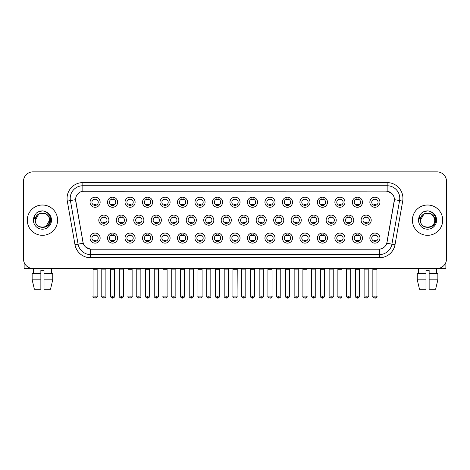 <?xml version="1.0" encoding="UTF-8"?>
<svg xmlns="http://www.w3.org/2000/svg" width="470" height="470" viewBox="0 0 470 470"><rect width="100%" height="100%" fill="white"/><g stroke="black" fill="none" stroke-linecap="round" stroke-linejoin="round"><path stroke-width="0.7" d="M117.635 238.096A5.053 5.053 0 0 1 112.583 243.143A5.053 5.053 0 0 1 107.53 238.096A5.053 5.053 0 0 1 112.583 233.044A5.053 5.053 0 0 1 117.635 238.096M109.428 238.096A3.155 3.155 0 0 0 112.583 241.251A3.155 3.155 0 0 0 115.738 238.096A3.155 3.155 0 0 0 112.583 234.935A3.155 3.155 0 0 0 109.428 238.096M135.119 238.096A5.053 5.053 0 0 1 130.073 243.143A5.053 5.053 0 0 1 125.02 238.096A5.053 5.053 0 0 1 130.073 233.044A5.053 5.053 0 0 1 135.119 238.096M126.912 238.096A3.155 3.155 0 0 0 130.073 241.251A3.155 3.155 0 0 0 133.227 238.096A3.155 3.155 0 0 0 130.073 234.935A3.155 3.155 0 0 0 126.912 238.096M152.609 238.096A5.053 5.053 0 0 1 147.556 243.143A5.053 5.053 0 0 1 142.51 238.096A5.053 5.053 0 0 1 147.556 233.044A5.053 5.053 0 0 1 152.609 238.096M144.402 238.096A3.155 3.155 0 0 0 147.556 241.251A3.155 3.155 0 0 0 150.717 238.096A3.155 3.155 0 0 0 147.556 234.935A3.155 3.155 0 0 0 144.402 238.096M170.099 238.096A5.053 5.053 0 0 1 165.046 243.143A5.053 5.053 0 0 1 159.994 238.096A5.053 5.053 0 0 1 165.046 233.044A5.053 5.053 0 0 1 170.099 238.096M161.892 238.096A3.155 3.155 0 0 0 165.046 241.251A3.155 3.155 0 0 0 168.201 238.096A3.155 3.155 0 0 0 165.046 234.935A3.155 3.155 0 0 0 161.892 238.096M187.589 238.096A5.053 5.053 0 0 1 182.536 243.143A5.053 5.053 0 0 1 177.484 238.096A5.053 5.053 0 0 1 182.536 233.044A5.053 5.053 0 0 1 187.589 238.096M179.381 238.096A3.155 3.155 0 0 0 182.536 241.251A3.155 3.155 0 0 0 185.691 238.096A3.155 3.155 0 0 0 182.536 234.935A3.155 3.155 0 0 0 179.381 238.096M205.073 238.096A5.053 5.053 0 0 1 200.026 243.143A5.053 5.053 0 0 1 194.974 238.096A5.053 5.053 0 0 1 200.026 233.044A5.053 5.053 0 0 1 205.073 238.096M196.865 238.096A3.155 3.155 0 0 0 200.026 241.251A3.155 3.155 0 0 0 203.181 238.096A3.155 3.155 0 0 0 200.026 234.935A3.155 3.155 0 0 0 196.865 238.096M222.563 238.096A5.053 5.053 0 0 1 217.51 243.143A5.053 5.053 0 0 1 212.464 238.096A5.053 5.053 0 0 1 217.51 233.044A5.053 5.053 0 0 1 222.563 238.096M214.355 238.096A3.155 3.155 0 0 0 217.51 241.251A3.155 3.155 0 0 0 220.671 238.096A3.155 3.155 0 0 0 217.51 234.935A3.155 3.155 0 0 0 214.355 238.096M240.053 238.096A5.053 5.053 0 0 1 235 243.143A5.053 5.053 0 0 1 229.947 238.096A5.053 5.053 0 0 1 235 233.044A5.053 5.053 0 0 1 240.053 238.096M231.845 238.096A3.155 3.155 0 0 0 235 241.251A3.155 3.155 0 0 0 238.155 238.096A3.155 3.155 0 0 0 235 234.935A3.155 3.155 0 0 0 231.845 238.096M257.536 238.096A5.053 5.053 0 0 1 252.49 243.143A5.053 5.053 0 0 1 247.437 238.096A5.053 5.053 0 0 1 252.49 233.044A5.053 5.053 0 0 1 257.536 238.096M249.329 238.096A3.155 3.155 0 0 0 252.49 241.251A3.155 3.155 0 0 0 255.645 238.096A3.155 3.155 0 0 0 252.49 234.935A3.155 3.155 0 0 0 249.329 238.096M275.026 238.096A5.053 5.053 0 0 1 269.974 243.143A5.053 5.053 0 0 1 264.927 238.096A5.053 5.053 0 0 1 269.974 233.044A5.053 5.053 0 0 1 275.026 238.096M266.819 238.096A3.155 3.155 0 0 0 269.974 241.251A3.155 3.155 0 0 0 273.135 238.096A3.155 3.155 0 0 0 269.974 234.935A3.155 3.155 0 0 0 266.819 238.096M292.516 238.096A5.053 5.053 0 0 1 287.464 243.143A5.053 5.053 0 0 1 282.411 238.096A5.053 5.053 0 0 1 287.464 233.044A5.053 5.053 0 0 1 292.516 238.096M284.309 238.096A3.155 3.155 0 0 0 287.464 241.251A3.155 3.155 0 0 0 290.619 238.096A3.155 3.155 0 0 0 287.464 234.935A3.155 3.155 0 0 0 284.309 238.096M310.006 238.096A5.053 5.053 0 0 1 304.954 243.143A5.053 5.053 0 0 1 299.901 238.096A5.053 5.053 0 0 1 304.954 233.044A5.053 5.053 0 0 1 310.006 238.096M301.799 238.096A3.155 3.155 0 0 0 304.954 241.251A3.155 3.155 0 0 0 308.109 238.096A3.155 3.155 0 0 0 304.954 234.935A3.155 3.155 0 0 0 301.799 238.096M327.49 238.096A5.053 5.053 0 0 1 322.444 243.143A5.053 5.053 0 0 1 317.391 238.096A5.053 5.053 0 0 1 322.444 233.044A5.053 5.053 0 0 1 327.49 238.096M319.283 238.096A3.155 3.155 0 0 0 322.444 241.251A3.155 3.155 0 0 0 325.598 238.096A3.155 3.155 0 0 0 322.444 234.935A3.155 3.155 0 0 0 319.283 238.096M344.98 238.096A5.053 5.053 0 0 1 339.928 243.143A5.053 5.053 0 0 1 334.881 238.096A5.053 5.053 0 0 1 339.928 233.044A5.053 5.053 0 0 1 344.98 238.096M336.773 238.096A3.155 3.155 0 0 0 339.928 241.251A3.155 3.155 0 0 0 343.088 238.096A3.155 3.155 0 0 0 339.928 234.935A3.155 3.155 0 0 0 336.773 238.096M362.47 238.096A5.053 5.053 0 0 1 357.417 243.143A5.053 5.053 0 0 1 352.365 238.096A5.053 5.053 0 0 1 357.417 233.044A5.053 5.053 0 0 1 362.47 238.096M354.262 238.096A3.155 3.155 0 0 0 357.417 241.251A3.155 3.155 0 0 0 360.572 238.096A3.155 3.155 0 0 0 357.417 234.935A3.155 3.155 0 0 0 354.262 238.096M379.954 238.096A5.053 5.053 0 0 1 374.907 243.143A5.053 5.053 0 0 1 369.855 238.096A5.053 5.053 0 0 1 374.907 233.044A5.053 5.053 0 0 1 379.954 238.096M371.747 238.096A3.155 3.155 0 0 0 374.907 241.251A3.155 3.155 0 0 0 378.062 238.096A3.155 3.155 0 0 0 374.907 234.935A3.155 3.155 0 0 0 371.747 238.096M100.145 238.096A5.053 5.053 0 0 1 95.093 243.143A5.053 5.053 0 0 1 90.046 238.096A5.053 5.053 0 0 1 95.093 233.044A5.053 5.053 0 0 1 100.145 238.096M91.938 238.096A3.155 3.155 0 0 0 95.093 241.251A3.155 3.155 0 0 0 98.254 238.096A3.155 3.155 0 0 0 95.093 234.935A3.155 3.155 0 0 0 91.938 238.096M126.377 220.166A5.053 5.053 0 0 1 121.325 225.212A5.053 5.053 0 0 1 116.278 220.166A5.053 5.053 0 0 1 121.325 215.113A5.053 5.053 0 0 1 126.377 220.166M118.17 220.166A3.155 3.155 0 0 0 121.325 223.321A3.155 3.155 0 0 0 124.485 220.166A3.155 3.155 0 0 0 121.325 217.005A3.155 3.155 0 0 0 118.17 220.166M143.867 220.166A5.053 5.053 0 0 1 138.815 225.212A5.053 5.053 0 0 1 133.762 220.166A5.053 5.053 0 0 1 138.815 215.113A5.053 5.053 0 0 1 143.867 220.166M135.66 220.166A3.155 3.155 0 0 0 138.815 223.321A3.155 3.155 0 0 0 141.969 220.166A3.155 3.155 0 0 0 138.815 217.005A3.155 3.155 0 0 0 135.66 220.166M161.351 220.166A5.053 5.053 0 0 1 156.304 225.212A5.053 5.053 0 0 1 151.252 220.166A5.053 5.053 0 0 1 156.304 215.113A5.053 5.053 0 0 1 161.351 220.166M153.144 220.166A3.155 3.155 0 0 0 156.304 223.321A3.155 3.155 0 0 0 159.459 220.166A3.155 3.155 0 0 0 156.304 217.005A3.155 3.155 0 0 0 153.144 220.166M178.841 220.166A5.053 5.053 0 0 1 173.788 225.212A5.053 5.053 0 0 1 168.742 220.166A5.053 5.053 0 0 1 173.788 215.113A5.053 5.053 0 0 1 178.841 220.166M170.633 220.166A3.155 3.155 0 0 0 173.788 223.321A3.155 3.155 0 0 0 176.949 220.166A3.155 3.155 0 0 0 173.788 217.005A3.155 3.155 0 0 0 170.633 220.166M196.331 220.166A5.053 5.053 0 0 1 191.278 225.212A5.053 5.053 0 0 1 186.232 220.166A5.053 5.053 0 0 1 191.278 215.113A5.053 5.053 0 0 1 196.331 220.166M188.123 220.166A3.155 3.155 0 0 0 191.278 223.321A3.155 3.155 0 0 0 194.439 220.166A3.155 3.155 0 0 0 191.278 217.005A3.155 3.155 0 0 0 188.123 220.166M213.821 220.166A5.053 5.053 0 0 1 208.768 225.212A5.053 5.053 0 0 1 203.716 220.166A5.053 5.053 0 0 1 208.768 215.113A5.053 5.053 0 0 1 213.821 220.166M205.613 220.166A3.155 3.155 0 0 0 208.768 223.321A3.155 3.155 0 0 0 211.923 220.166A3.155 3.155 0 0 0 208.768 217.005A3.155 3.155 0 0 0 205.613 220.166M231.305 220.166A5.053 5.053 0 0 1 226.258 225.212A5.053 5.053 0 0 1 221.206 220.166A5.053 5.053 0 0 1 226.258 215.113A5.053 5.053 0 0 1 231.305 220.166M223.097 220.166A3.155 3.155 0 0 0 226.258 223.321A3.155 3.155 0 0 0 229.413 220.166A3.155 3.155 0 0 0 226.258 217.005A3.155 3.155 0 0 0 223.097 220.166M248.795 220.166A5.053 5.053 0 0 1 243.742 225.212A5.053 5.053 0 0 1 238.695 220.166A5.053 5.053 0 0 1 243.742 215.113A5.053 5.053 0 0 1 248.795 220.166M240.587 220.166A3.155 3.155 0 0 0 243.742 223.321A3.155 3.155 0 0 0 246.903 220.166A3.155 3.155 0 0 0 243.742 217.005A3.155 3.155 0 0 0 240.587 220.166M266.284 220.166A5.053 5.053 0 0 1 261.232 225.212A5.053 5.053 0 0 1 256.179 220.166A5.053 5.053 0 0 1 261.232 215.113A5.053 5.053 0 0 1 266.284 220.166M258.077 220.166A3.155 3.155 0 0 0 261.232 223.321A3.155 3.155 0 0 0 264.387 220.166A3.155 3.155 0 0 0 261.232 217.005A3.155 3.155 0 0 0 258.077 220.166M283.768 220.166A5.053 5.053 0 0 1 278.722 225.212A5.053 5.053 0 0 1 273.669 220.166A5.053 5.053 0 0 1 278.722 215.113A5.053 5.053 0 0 1 283.768 220.166M275.561 220.166A3.155 3.155 0 0 0 278.722 223.321A3.155 3.155 0 0 0 281.877 220.166A3.155 3.155 0 0 0 278.722 217.005A3.155 3.155 0 0 0 275.561 220.166M301.258 220.166A5.053 5.053 0 0 1 296.212 225.212A5.053 5.053 0 0 1 291.159 220.166A5.053 5.053 0 0 1 296.212 215.113A5.053 5.053 0 0 1 301.258 220.166M293.051 220.166A3.155 3.155 0 0 0 296.212 223.321A3.155 3.155 0 0 0 299.367 220.166A3.155 3.155 0 0 0 296.212 217.005A3.155 3.155 0 0 0 293.051 220.166M318.748 220.166A5.053 5.053 0 0 1 313.696 225.212A5.053 5.053 0 0 1 308.649 220.166A5.053 5.053 0 0 1 313.696 215.113A5.053 5.053 0 0 1 318.748 220.166M310.541 220.166A3.155 3.155 0 0 0 313.696 223.321A3.155 3.155 0 0 0 316.856 220.166A3.155 3.155 0 0 0 313.696 217.005A3.155 3.155 0 0 0 310.541 220.166M336.238 220.166A5.053 5.053 0 0 1 331.186 225.212A5.053 5.053 0 0 1 326.133 220.166A5.053 5.053 0 0 1 331.186 215.113A5.053 5.053 0 0 1 336.238 220.166M328.031 220.166A3.155 3.155 0 0 0 331.186 223.321A3.155 3.155 0 0 0 334.34 220.166A3.155 3.155 0 0 0 331.186 217.005A3.155 3.155 0 0 0 328.031 220.166M353.722 220.166A5.053 5.053 0 0 1 348.675 225.212A5.053 5.053 0 0 1 343.623 220.166A5.053 5.053 0 0 1 348.675 215.113A5.053 5.053 0 0 1 353.722 220.166M345.515 220.166A3.155 3.155 0 0 0 348.675 223.321A3.155 3.155 0 0 0 351.83 220.166A3.155 3.155 0 0 0 348.675 217.005A3.155 3.155 0 0 0 345.515 220.166M371.212 220.166A5.053 5.053 0 0 1 366.159 225.212A5.053 5.053 0 0 1 361.113 220.166A5.053 5.053 0 0 1 366.159 215.113A5.053 5.053 0 0 1 371.212 220.166M363.005 220.166A3.155 3.155 0 0 0 366.159 223.321A3.155 3.155 0 0 0 369.32 220.166A3.155 3.155 0 0 0 366.159 217.005A3.155 3.155 0 0 0 363.005 220.166M108.887 220.166A5.053 5.053 0 0 1 103.841 225.212A5.053 5.053 0 0 1 98.788 220.166A5.053 5.053 0 0 1 103.841 215.113A5.053 5.053 0 0 1 108.887 220.166M100.68 220.166A3.155 3.155 0 0 0 103.841 223.321A3.155 3.155 0 0 0 106.996 220.166A3.155 3.155 0 0 0 103.841 217.005A3.155 3.155 0 0 0 100.68 220.166M117.635 202.235A5.053 5.053 0 0 1 112.583 207.282A5.053 5.053 0 0 1 107.53 202.235A5.053 5.053 0 0 1 112.583 197.183A5.053 5.053 0 0 1 117.635 202.235M109.428 202.235A3.155 3.155 0 0 0 112.583 205.39A3.155 3.155 0 0 0 115.738 202.235A3.155 3.155 0 0 0 112.583 199.074A3.155 3.155 0 0 0 109.428 202.235M135.119 202.235A5.053 5.053 0 0 1 130.073 207.282A5.053 5.053 0 0 1 125.02 202.235A5.053 5.053 0 0 1 130.073 197.183A5.053 5.053 0 0 1 135.119 202.235M126.912 202.235A3.155 3.155 0 0 0 130.073 205.39A3.155 3.155 0 0 0 133.227 202.235A3.155 3.155 0 0 0 130.073 199.074A3.155 3.155 0 0 0 126.912 202.235M152.609 202.235A5.053 5.053 0 0 1 147.556 207.282A5.053 5.053 0 0 1 142.51 202.235A5.053 5.053 0 0 1 147.556 197.183A5.053 5.053 0 0 1 152.609 202.235M144.402 202.235A3.155 3.155 0 0 0 147.556 205.39A3.155 3.155 0 0 0 150.717 202.235A3.155 3.155 0 0 0 147.556 199.074A3.155 3.155 0 0 0 144.402 202.235M170.099 202.235A5.053 5.053 0 0 1 165.046 207.282A5.053 5.053 0 0 1 159.994 202.235A5.053 5.053 0 0 1 165.046 197.183A5.053 5.053 0 0 1 170.099 202.235M161.892 202.235A3.155 3.155 0 0 0 165.046 205.39A3.155 3.155 0 0 0 168.201 202.235A3.155 3.155 0 0 0 165.046 199.074A3.155 3.155 0 0 0 161.892 202.235M187.589 202.235A5.053 5.053 0 0 1 182.536 207.282A5.053 5.053 0 0 1 177.484 202.235A5.053 5.053 0 0 1 182.536 197.183A5.053 5.053 0 0 1 187.589 202.235M179.381 202.235A3.155 3.155 0 0 0 182.536 205.39A3.155 3.155 0 0 0 185.691 202.235A3.155 3.155 0 0 0 182.536 199.074A3.155 3.155 0 0 0 179.381 202.235M205.073 202.235A5.053 5.053 0 0 1 200.026 207.282A5.053 5.053 0 0 1 194.974 202.235A5.053 5.053 0 0 1 200.026 197.183A5.053 5.053 0 0 1 205.073 202.235M196.865 202.235A3.155 3.155 0 0 0 200.026 205.39A3.155 3.155 0 0 0 203.181 202.235A3.155 3.155 0 0 0 200.026 199.074A3.155 3.155 0 0 0 196.865 202.235M222.563 202.235A5.053 5.053 0 0 1 217.51 207.282A5.053 5.053 0 0 1 212.464 202.235A5.053 5.053 0 0 1 217.51 197.183A5.053 5.053 0 0 1 222.563 202.235M214.355 202.235A3.155 3.155 0 0 0 217.51 205.39A3.155 3.155 0 0 0 220.671 202.235A3.155 3.155 0 0 0 217.51 199.074A3.155 3.155 0 0 0 214.355 202.235M240.053 202.235A5.053 5.053 0 0 1 235 207.282A5.053 5.053 0 0 1 229.947 202.235A5.053 5.053 0 0 1 235 197.183A5.053 5.053 0 0 1 240.053 202.235M231.845 202.235A3.155 3.155 0 0 0 235 205.39A3.155 3.155 0 0 0 238.155 202.235A3.155 3.155 0 0 0 235 199.074A3.155 3.155 0 0 0 231.845 202.235M257.536 202.235A5.053 5.053 0 0 1 252.49 207.282A5.053 5.053 0 0 1 247.437 202.235A5.053 5.053 0 0 1 252.49 197.183A5.053 5.053 0 0 1 257.536 202.235M249.329 202.235A3.155 3.155 0 0 0 252.49 205.39A3.155 3.155 0 0 0 255.645 202.235A3.155 3.155 0 0 0 252.49 199.074A3.155 3.155 0 0 0 249.329 202.235M275.026 202.235A5.053 5.053 0 0 1 269.974 207.282A5.053 5.053 0 0 1 264.927 202.235A5.053 5.053 0 0 1 269.974 197.183A5.053 5.053 0 0 1 275.026 202.235M266.819 202.235A3.155 3.155 0 0 0 269.974 205.39A3.155 3.155 0 0 0 273.135 202.235A3.155 3.155 0 0 0 269.974 199.074A3.155 3.155 0 0 0 266.819 202.235M292.516 202.235A5.053 5.053 0 0 1 287.464 207.282A5.053 5.053 0 0 1 282.411 202.235A5.053 5.053 0 0 1 287.464 197.183A5.053 5.053 0 0 1 292.516 202.235M284.309 202.235A3.155 3.155 0 0 0 287.464 205.39A3.155 3.155 0 0 0 290.619 202.235A3.155 3.155 0 0 0 287.464 199.074A3.155 3.155 0 0 0 284.309 202.235M310.006 202.235A5.053 5.053 0 0 1 304.954 207.282A5.053 5.053 0 0 1 299.901 202.235A5.053 5.053 0 0 1 304.954 197.183A5.053 5.053 0 0 1 310.006 202.235M301.799 202.235A3.155 3.155 0 0 0 304.954 205.39A3.155 3.155 0 0 0 308.109 202.235A3.155 3.155 0 0 0 304.954 199.074A3.155 3.155 0 0 0 301.799 202.235M327.49 202.235A5.053 5.053 0 0 1 322.444 207.282A5.053 5.053 0 0 1 317.391 202.235A5.053 5.053 0 0 1 322.444 197.183A5.053 5.053 0 0 1 327.49 202.235M319.283 202.235A3.155 3.155 0 0 0 322.444 205.39A3.155 3.155 0 0 0 325.598 202.235A3.155 3.155 0 0 0 322.444 199.074A3.155 3.155 0 0 0 319.283 202.235M344.98 202.235A5.053 5.053 0 0 1 339.928 207.282A5.053 5.053 0 0 1 334.881 202.235A5.053 5.053 0 0 1 339.928 197.183A5.053 5.053 0 0 1 344.98 202.235M336.773 202.235A3.155 3.155 0 0 0 339.928 205.39A3.155 3.155 0 0 0 343.088 202.235A3.155 3.155 0 0 0 339.928 199.074A3.155 3.155 0 0 0 336.773 202.235M362.47 202.235A5.053 5.053 0 0 1 357.417 207.282A5.053 5.053 0 0 1 352.365 202.235A5.053 5.053 0 0 1 357.417 197.183A5.053 5.053 0 0 1 362.47 202.235M354.262 202.235A3.155 3.155 0 0 0 357.417 205.39A3.155 3.155 0 0 0 360.572 202.235A3.155 3.155 0 0 0 357.417 199.074A3.155 3.155 0 0 0 354.262 202.235M379.954 202.235A5.053 5.053 0 0 1 374.907 207.282A5.053 5.053 0 0 1 369.855 202.235A5.053 5.053 0 0 1 374.907 197.183A5.053 5.053 0 0 1 379.954 202.235M371.747 202.235A3.155 3.155 0 0 0 374.907 205.39A3.155 3.155 0 0 0 378.062 202.235A3.155 3.155 0 0 0 374.907 199.074A3.155 3.155 0 0 0 371.747 202.235M100.145 202.235A5.053 5.053 0 0 1 95.093 207.282A5.053 5.053 0 0 1 90.046 202.235A5.053 5.053 0 0 1 95.093 197.183A5.053 5.053 0 0 1 100.145 202.235M91.938 202.235A3.155 3.155 0 0 0 95.093 205.39A3.155 3.155 0 0 0 98.254 202.235A3.155 3.155 0 0 0 95.093 199.074A3.155 3.155 0 0 0 91.938 202.235M74.983 244.688L67.304 201.125A15.786 15.786 0 0 1 82.843 182.601L387.157 182.601A15.786 15.786 0 0 1 402.696 201.125L395.017 244.688A15.786 15.786 0 0 1 379.472 257.73L90.528 257.73A15.786 15.786 0 0 1 74.983 244.688L83.213 243.237L75.717 201.125A8.525 8.525 0 0 1 84.106 191.12L385.894 191.12A8.525 8.525 0 0 1 394.283 201.125L387.051 242.162A8.525 8.525 0 0 1 378.656 249.206L91.344 249.206A8.525 8.525 0 0 1 82.949 242.162L75.588 199.662L70.412 200.572A12.625 12.625 0 0 1 82.843 185.756L387.157 185.756A12.625 12.625 0 0 1 399.588 200.572L391.91 244.136A12.625 12.625 0 0 1 379.472 254.57L90.528 254.57A12.625 12.625 0 0 1 78.09 244.136L70.412 200.572A12.625 12.625 0 0 1 70.218 198.381M27.289 220.166A15.152 15.152 0 0 0 42.441 235.317A15.152 15.152 0 0 0 57.593 220.166A15.152 15.152 0 0 0 42.441 205.014A15.152 15.152 0 0 0 27.289 220.166A15.152 15.152 0 0 0 42.441 235.317A15.152 15.152 0 0 0 57.593 220.166A15.152 15.152 0 0 0 42.441 205.014A15.152 15.152 0 0 0 27.289 220.166M412.407 220.166A15.152 15.152 0 0 0 427.559 235.317A15.152 15.152 0 0 0 442.711 220.166A15.152 15.152 0 0 0 427.559 205.014A15.152 15.152 0 0 0 412.407 220.166A15.152 15.152 0 0 0 427.559 235.317A15.152 15.152 0 0 0 442.711 220.166A15.152 15.152 0 0 0 427.559 205.014A15.152 15.152 0 0 0 412.407 220.166M82.843 182.601L82.843 191.214L385.894 191.12L387.157 191.214L391.915 193.617M75.588 199.644L75.682 198.381M378.656 249.206L91.344 249.206M90.528 257.73L90.528 249.165L85.981 247.302M402.696 201.125L394.412 199.662L386.787 243.237L395.017 244.688M446.5 181.338A9.471 9.471 0 0 0 437.03 171.867L32.971 171.867A9.471 9.471 0 0 0 23.5 181.338L23.5 258.993A9.471 9.471 0 0 0 32.971 268.464L437.03 268.464A9.471 9.471 0 0 0 446.5 258.993L446.5 181.338L446.5 258.993M23.5 181.338L23.5 258.993M437.03 171.867L32.971 171.867M32.971 268.464L437.03 268.464M94.147 205.572L94.147 204.462A2.421 2.421 0 0 0 96.039 204.462L96.039 205.572M96.039 198.892L96.039 200.003A2.421 2.421 0 0 0 94.147 200.003L94.147 198.892M102.889 223.503L102.889 222.392A2.421 2.421 0 0 0 104.787 222.392L104.787 223.503M103.841 296.082L101.784 296.082C101.373 296.74 102.055 297.422 103.841 298.133L103.841 296.082L105.891 296.082L105.891 269.122L101.784 269.122L101.62 268.464M105.891 269.122L106.056 268.464M104.787 216.823L104.787 217.933A2.421 2.421 0 0 0 102.889 217.933L102.889 216.823M94.147 241.433L94.147 240.323A2.421 2.421 0 0 0 96.039 240.323L96.039 241.433M95.093 296.082L93.042 296.082C92.625 296.74 93.313 297.422 95.093 298.133L95.093 296.082L97.149 296.082L97.149 269.216L93.042 269.216L92.854 268.464M97.149 269.216L97.337 268.464M96.039 234.753L96.039 235.864A2.421 2.421 0 0 0 94.147 235.864L94.147 234.753M111.637 205.572L111.637 204.462A2.421 2.421 0 0 0 113.529 204.462L113.529 205.572M113.529 198.892L113.529 200.003A2.421 2.421 0 0 0 111.637 200.003L111.637 198.892M129.127 205.572L129.127 204.462A2.421 2.421 0 0 0 131.018 204.462L131.018 205.572M131.018 198.892L131.018 200.003A2.421 2.421 0 0 0 129.127 200.003L129.127 198.892M146.611 205.572L146.611 204.462A2.421 2.421 0 0 0 148.508 204.462L148.508 205.572M148.508 198.892L148.508 200.003A2.421 2.421 0 0 0 146.611 200.003L146.611 198.892M164.101 205.572L164.101 204.462A2.421 2.421 0 0 0 165.992 204.462L165.992 205.572M165.992 198.892L165.992 200.003A2.421 2.421 0 0 0 164.101 200.003L164.101 198.892M120.379 223.503L120.379 222.392A2.421 2.421 0 0 0 122.276 222.392L122.276 223.503M121.325 296.082L119.274 296.082C118.857 296.74 119.544 297.422 121.325 298.133L121.325 296.082L123.381 296.082L123.381 269.122L119.274 269.122L119.11 268.464M123.381 269.122L123.545 268.464M122.276 216.823L122.276 217.933A2.421 2.421 0 0 0 120.379 217.933L120.379 216.823M137.869 223.503L137.869 222.392A2.421 2.421 0 0 0 139.76 222.392L139.76 223.503M138.815 296.082L136.764 296.082C136.347 296.74 137.029 297.422 138.815 298.133L138.815 296.082L140.865 296.082L140.865 269.122L136.764 269.122L136.6 268.464M140.865 269.122L141.035 268.464M139.76 216.823L139.76 217.933A2.421 2.421 0 0 0 137.869 217.933L137.869 216.823M155.358 223.503L155.358 222.392A2.421 2.421 0 0 0 157.25 222.392L157.25 223.503M156.304 296.082L154.254 296.082C153.837 296.74 154.518 297.422 156.304 298.133L156.304 296.082L158.355 296.082L158.355 269.122L154.254 269.122L154.084 268.464M158.355 269.122L158.519 268.464M157.25 216.823L157.25 217.933A2.421 2.421 0 0 0 155.358 217.933L155.358 216.823M111.637 241.433L111.637 240.323A2.421 2.421 0 0 0 113.529 240.323L113.529 241.433M112.583 296.082L110.532 296.082C110.115 296.74 110.797 297.422 112.583 298.133L112.583 296.082L114.633 296.082L114.633 269.216L110.532 269.216L110.338 268.464M114.633 269.216L114.821 268.464M113.529 234.753L113.529 235.864A2.421 2.421 0 0 0 111.637 235.864L111.637 234.753M129.127 241.433L129.127 240.323A2.421 2.421 0 0 0 131.018 240.323L131.018 241.433M130.073 296.082L128.016 296.082C127.605 296.74 128.287 297.422 130.073 298.133L130.073 296.082L132.123 296.082L132.123 269.216L128.016 269.216L127.828 268.464M132.123 269.216L132.311 268.464M131.018 234.753L131.018 235.864A2.421 2.421 0 0 0 129.127 235.864L129.127 234.753M146.611 241.433L146.611 240.323A2.421 2.421 0 0 0 148.508 240.323L148.508 241.433M147.556 296.082L145.506 296.082C145.089 296.74 145.776 297.422 147.556 298.133L147.556 296.082L149.613 296.082L149.613 269.216L145.506 269.216L145.318 268.464M149.613 269.216L149.801 268.464M148.508 234.753L148.508 235.864A2.421 2.421 0 0 0 146.611 235.864L146.611 234.753M164.101 241.433L164.101 240.323A2.421 2.421 0 0 0 165.992 240.323L165.992 241.433M165.046 296.082L162.996 296.082C162.579 296.74 163.26 297.422 165.046 298.133L165.046 296.082L167.097 296.082L167.097 269.216L162.996 269.216L162.808 268.464M167.097 269.216L167.291 268.464M165.992 234.753L165.992 235.864A2.421 2.421 0 0 0 164.101 235.864L164.101 234.753M181.59 241.433L181.59 240.323A2.421 2.421 0 0 0 183.482 240.323L183.482 241.433M182.536 296.082L180.486 296.082C180.069 296.74 180.75 297.422 182.536 298.133L182.536 296.082L184.587 296.082L184.587 269.216L180.486 269.216L180.292 268.464M184.587 269.216L184.775 268.464M183.482 234.753L183.482 235.864A2.421 2.421 0 0 0 181.59 235.864L181.59 234.753M199.074 241.433L199.074 240.323A2.421 2.421 0 0 0 200.972 240.323L200.972 241.433M200.026 296.082L197.97 296.082C197.553 296.74 198.24 297.422 200.026 298.133L200.026 296.082L202.076 296.082L202.076 269.216L197.97 269.216L197.782 268.464M202.076 269.216L202.264 268.464M200.972 234.753L200.972 235.864A2.421 2.421 0 0 0 199.074 235.864L199.074 234.753M216.564 241.433L216.564 240.323A2.421 2.421 0 0 0 218.456 240.323L218.456 241.433M217.51 296.082L215.46 296.082C215.043 296.74 215.73 297.422 217.51 298.133L217.51 296.082L219.566 296.082L219.566 269.216L215.46 269.216L215.272 268.464M219.566 269.216L219.754 268.464M218.456 234.753L218.456 235.864A2.421 2.421 0 0 0 216.564 235.864L216.564 234.753M234.054 241.433L234.054 240.323A2.421 2.421 0 0 0 235.946 240.323L235.946 241.433M235 296.082L232.95 296.082C232.533 296.74 233.214 297.422 235 298.133L235 296.082L237.05 296.082L237.05 269.216L232.95 269.216L232.762 268.464M235 298.133C236.786 297.422 237.468 296.74 237.05 296.082L237.238 268.464M235.946 234.753L235.946 235.864A2.421 2.421 0 0 0 234.054 235.864L234.054 234.753M251.544 241.433L251.544 240.323A2.421 2.421 0 0 0 253.436 240.323L253.436 241.433M252.49 296.082L250.434 296.082C250.022 296.74 250.704 297.422 252.49 298.133L252.49 296.082L254.54 296.082L254.54 269.216L250.434 269.216L250.246 268.464M252.49 298.133C253.5 298.227 254.182 297.545 254.54 296.082L254.728 268.464M253.436 234.753L253.436 235.864A2.421 2.421 0 0 0 251.544 235.864L251.544 234.753M269.028 241.433L269.028 240.323A2.421 2.421 0 0 0 270.926 240.323L270.926 241.433M269.974 296.082L267.924 296.082C267.506 296.74 268.194 297.422 269.974 298.133L269.974 296.082L272.03 296.082L272.03 269.216L267.924 269.216L267.736 268.464M272.03 269.216L272.218 268.464M270.926 234.753L270.926 235.864A2.421 2.421 0 0 0 269.028 235.864L269.028 234.753M286.518 241.433L286.518 240.323A2.421 2.421 0 0 0 288.41 240.323L288.41 241.433M287.464 296.082L285.413 296.082C284.996 296.74 285.678 297.422 287.464 298.133L287.464 296.082L289.514 296.082L289.514 269.216L285.413 269.216L285.225 268.464M289.514 269.216L289.708 268.464M288.41 234.753L288.41 235.864A2.421 2.421 0 0 0 286.518 235.864L286.518 234.753M304.008 241.433L304.008 240.323A2.421 2.421 0 0 0 305.899 240.323L305.899 241.433M304.954 296.082L302.903 296.082C302.486 296.74 303.168 297.422 304.954 298.133L304.954 296.082L307.004 296.082L307.004 269.216L302.903 269.216L302.709 268.464M307.004 269.216L307.192 268.464M305.899 234.753L305.899 235.864A2.421 2.421 0 0 0 304.008 235.864L304.008 234.753M321.492 241.433L321.492 240.323A2.421 2.421 0 0 0 323.389 240.323L323.389 241.433M322.444 296.082L320.387 296.082C319.97 296.74 320.657 297.422 322.444 298.133L322.444 296.082L324.494 296.082L324.494 269.216L320.387 269.216L320.199 268.464M324.494 269.216L324.682 268.464M323.389 234.753L323.389 235.864A2.421 2.421 0 0 0 321.492 235.864L321.492 234.753M338.982 241.433L338.982 240.323A2.421 2.421 0 0 0 340.873 240.323L340.873 241.433M339.928 296.082L337.877 296.082C337.46 296.74 338.147 297.422 339.928 298.133L339.928 296.082L341.984 296.082L341.984 269.216L337.877 269.216L337.689 268.464M341.984 269.216L342.172 268.464M340.873 234.753L340.873 235.864A2.421 2.421 0 0 0 338.982 235.864L338.982 234.753M356.471 241.433L356.471 240.323A2.421 2.421 0 0 0 358.363 240.323L358.363 241.433M357.417 296.082L355.367 296.082C354.95 296.74 355.631 297.422 357.417 298.133L357.417 296.082L359.468 296.082L359.468 269.216L355.367 269.216L355.179 268.464M359.468 269.216L359.662 268.464M358.363 234.753L358.363 235.864A2.421 2.421 0 0 0 356.471 235.864L356.471 234.753M373.961 241.433L373.961 240.323A2.421 2.421 0 0 0 375.853 240.323L375.853 241.433M374.907 296.082L372.851 296.082C372.44 296.74 373.121 297.422 374.907 298.133L374.907 296.082L376.958 296.082L376.958 269.216L372.851 269.216L372.663 268.464M376.958 269.216L377.146 268.464M375.853 234.753L375.853 235.864A2.421 2.421 0 0 0 373.961 235.864L373.961 234.753M35.632 218.015L35.297 220.166C34.903 229.859 50.584 229.677 50.531 220.166C50.56 216.229 48.804 213.368 45.261 211.582L43.128 210.883C40.555 210.73 38.287 211.488 36.319 213.151L35.033 214.996C34.251 216.317 34.081 217.604 34.522 218.85L36.819 215.442C38.957 213.298 41.507 212.593 44.462 213.321A7.138 7.138 0 0 0 35.632 218.015M49.162 217.775C46.941 210.29 34.874 212.469 35.303 220.166L38.875 213.985L44.468 213.321C47.652 214.455 49.356 216.735 49.579 220.166C50.014 229.372 34.868 229.372 35.303 220.166C34.868 210.959 50.014 210.959 49.579 220.166L46.007 226.346M36.343 213.133L37.788 212.105L42.511 210.86L37.788 212.105L36.343 213.133L37.788 212.105L42.511 210.86L37.788 212.105L36.343 213.133M420.756 218.015L420.415 220.166C420.021 229.859 435.702 229.677 435.649 220.166C435.678 216.229 433.922 213.368 430.379 211.582L428.246 210.883C425.673 210.73 423.405 211.488 421.443 213.151L420.156 214.996C419.369 216.317 419.199 217.604 419.639 218.85L421.937 215.442C424.081 213.298 426.625 212.593 429.58 213.321A7.138 7.138 0 0 0 420.756 218.015L420.421 220.166C419.986 210.959 435.132 210.959 434.697 220.166C435.132 229.372 419.986 229.372 420.421 220.166L423.993 213.985L431.125 213.985M434.286 217.775L431.125 213.985L429.58 213.321C432.77 214.455 434.474 216.735 434.697 220.166M421.461 213.133L422.906 212.105L427.635 210.86L422.906 212.105L421.461 213.133L422.906 212.105L427.635 210.86L422.906 212.105L421.461 213.133M24.129 262.389L24.129 268.464L60.748 268.464M445.871 262.389L445.871 268.464L409.253 268.464M32.142 273.511L32.142 279.826L34.386 289.297L32.142 279.826L32.142 273.511L40.861 273.511L40.861 270.356L44.021 270.356L44.021 273.511L52.74 273.511L52.74 279.826L50.496 289.297L52.74 279.826L44.021 279.826L44.021 273.511L44.021 289.297L50.496 289.297M51.594 268.464L51.459 273.511M40.861 273.511L40.861 289.297L34.386 289.297M32.142 279.826L40.861 279.826M33.288 268.464L33.423 273.511M417.26 273.511L417.26 279.826L419.504 289.297L417.26 279.826L417.26 273.511L425.979 273.511L425.979 270.356L429.139 270.356L429.139 273.511L437.858 273.511L437.858 279.826L435.614 289.297L437.858 279.826L429.139 279.826L429.139 273.511M436.712 268.464L436.577 273.511M425.979 273.511L425.979 289.297L419.504 289.297M417.26 279.826L425.979 279.826M435.614 289.297L429.139 289.297L429.139 279.826M418.406 268.464L418.541 273.511M181.59 205.572L181.59 204.462A2.421 2.421 0 0 0 183.482 204.462L183.482 205.572M183.482 198.892L183.482 200.003A2.421 2.421 0 0 0 181.59 200.003L181.59 198.892M199.074 205.572L199.074 204.462A2.421 2.421 0 0 0 200.972 204.462L200.972 205.572M200.972 198.892L200.972 200.003A2.421 2.421 0 0 0 199.074 200.003L199.074 198.892M216.564 205.572L216.564 204.462A2.421 2.421 0 0 0 218.456 204.462L218.456 205.572M218.456 198.892L218.456 200.003A2.421 2.421 0 0 0 216.564 200.003L216.564 198.892M172.843 223.503L172.843 222.392A2.421 2.421 0 0 0 174.74 222.392L174.74 223.503M173.788 296.082L171.738 296.082C171.321 296.74 172.008 297.422 173.788 298.133L173.788 296.082L175.845 296.082L175.845 269.122L171.738 269.122L171.574 268.464M175.845 269.122L176.009 268.464M174.74 216.823L174.74 217.933A2.421 2.421 0 0 0 172.843 217.933L172.843 216.823M190.332 223.503L190.332 222.392A2.421 2.421 0 0 0 192.224 222.392L192.224 223.503M191.278 296.082L189.228 296.082C188.811 296.74 189.498 297.422 191.278 298.133L191.278 296.082L193.329 296.082L193.329 269.122L189.228 269.122L189.063 268.464M193.329 269.122L193.499 268.464M192.224 216.823L192.224 217.933A2.421 2.421 0 0 0 190.332 217.933L190.332 216.823M207.822 223.503L207.822 222.392A2.421 2.421 0 0 0 209.714 222.392L209.714 223.503M208.768 296.082L206.718 296.082C206.301 296.74 206.982 297.422 208.768 298.133L208.768 296.082L210.819 296.082L210.819 269.122L206.718 269.122L206.547 268.464M210.819 269.122L210.983 268.464M209.714 216.823L209.714 217.933A2.421 2.421 0 0 0 207.822 217.933L207.822 216.823M234.054 205.572L234.054 204.462A2.421 2.421 0 0 0 235.946 204.462L235.946 205.572M235.946 198.892L235.946 200.003A2.421 2.421 0 0 0 234.054 200.003L234.054 198.892M251.544 205.572L251.544 204.462A2.421 2.421 0 0 0 253.436 204.462L253.436 205.572M253.436 198.892L253.436 200.003A2.421 2.421 0 0 0 251.544 200.003L251.544 198.892M269.028 205.572L269.028 204.462A2.421 2.421 0 0 0 270.926 204.462L270.926 205.572M270.926 198.892L270.926 200.003A2.421 2.421 0 0 0 269.028 200.003L269.028 198.892M286.518 205.572L286.518 204.462A2.421 2.421 0 0 0 288.41 204.462L288.41 205.572M288.41 198.892L288.41 200.003A2.421 2.421 0 0 0 286.518 200.003L286.518 198.892M304.008 205.572L304.008 204.462A2.421 2.421 0 0 0 305.899 204.462L305.899 205.572M305.899 198.892L305.899 200.003A2.421 2.421 0 0 0 304.008 200.003L304.008 198.892M225.306 223.503L225.306 222.392A2.421 2.421 0 0 0 227.204 222.392L227.204 223.503M226.258 296.082L224.202 296.082C223.791 296.74 224.472 297.422 226.258 298.133L226.258 296.082L228.308 296.082L228.308 269.122L224.202 269.122L224.037 268.464M228.308 269.122L228.473 268.464M227.204 216.823L227.204 217.933A2.421 2.421 0 0 0 225.306 217.933L225.306 216.823M242.796 223.503L242.796 222.392A2.421 2.421 0 0 0 244.694 222.392L244.694 223.503M243.742 296.082L241.692 296.082C241.275 296.74 241.962 297.422 243.742 298.133L243.742 296.082L245.798 296.082L245.798 269.122L241.692 269.122L241.527 268.464M245.798 269.122L245.963 268.464M244.694 216.823L244.694 217.933A2.421 2.421 0 0 0 242.796 217.933L242.796 216.823M260.286 223.503L260.286 222.392A2.421 2.421 0 0 0 262.178 222.392L262.178 223.503M261.232 296.082L259.182 296.082C258.764 296.74 259.446 297.422 261.232 298.133L261.232 296.082L263.282 296.082L263.282 269.122L259.182 269.122L259.017 268.464M263.282 269.122L263.453 268.464M262.178 216.823L262.178 217.933A2.421 2.421 0 0 0 260.286 217.933L260.286 216.823M277.776 223.503L277.776 222.392A2.421 2.421 0 0 0 279.668 222.392L279.668 223.503M278.722 296.082L276.671 296.082C276.254 296.74 276.936 297.422 278.722 298.133L278.722 296.082L280.772 296.082L280.772 269.122L276.671 269.122L276.501 268.464M280.772 269.122L280.937 268.464M279.668 216.823L279.668 217.933A2.421 2.421 0 0 0 277.776 217.933L277.776 216.823M295.26 223.503L295.26 222.392A2.421 2.421 0 0 0 297.158 222.392L297.158 223.503M296.212 296.082L294.155 296.082C293.738 296.74 294.426 297.422 296.212 298.133L296.212 296.082L298.262 296.082L298.262 269.122L294.155 269.122L293.991 268.464M298.262 269.122L298.426 268.464M297.158 216.823L297.158 217.933A2.421 2.421 0 0 0 295.26 217.933L295.26 216.823M321.492 205.572L321.492 204.462A2.421 2.421 0 0 0 323.389 204.462L323.389 205.572M323.389 198.892L323.389 200.003A2.421 2.421 0 0 0 321.492 200.003L321.492 198.892M338.982 205.572L338.982 204.462A2.421 2.421 0 0 0 340.873 204.462L340.873 205.572M340.873 198.892L340.873 200.003A2.421 2.421 0 0 0 338.982 200.003L338.982 198.892M356.471 205.572L356.471 204.462A2.421 2.421 0 0 0 358.363 204.462L358.363 205.572M358.363 198.892L358.363 200.003A2.421 2.421 0 0 0 356.471 200.003L356.471 198.892M373.961 205.572L373.961 204.462A2.421 2.421 0 0 0 375.853 204.462L375.853 205.572M375.853 198.892L375.853 200.003A2.421 2.421 0 0 0 373.961 200.003L373.961 198.892M312.75 223.503L312.75 222.392A2.421 2.421 0 0 0 314.642 222.392L314.642 223.503M313.696 296.082L311.645 296.082C311.228 296.74 311.916 297.422 313.696 298.133L313.696 296.082L315.746 296.082L315.746 269.122L311.645 269.122L311.481 268.464M315.746 269.122L315.916 268.464M314.642 216.823L314.642 217.933A2.421 2.421 0 0 0 312.75 217.933L312.75 216.823M330.24 223.503L330.24 222.392A2.421 2.421 0 0 0 332.131 222.392L332.131 223.503M331.186 296.082L329.135 296.082C328.718 296.74 329.399 297.422 331.186 298.133L331.186 296.082L333.236 296.082L333.236 269.122L329.135 269.122L328.965 268.464M333.236 269.122L333.4 268.464M332.131 216.823L332.131 217.933A2.421 2.421 0 0 0 330.24 217.933L330.24 216.823M347.724 223.503L347.724 222.392A2.421 2.421 0 0 0 349.621 222.392L349.621 223.503M348.675 296.082L346.619 296.082C346.208 296.74 346.889 297.422 348.675 298.133L348.675 296.082L350.726 296.082L350.726 269.122L346.619 269.122L346.455 268.464M350.726 269.122L350.89 268.464M349.621 216.823L349.621 217.933A2.421 2.421 0 0 0 347.724 217.933L347.724 216.823M365.214 223.503L365.214 222.392A2.421 2.421 0 0 0 367.111 222.392L367.111 223.503M366.159 296.082L364.109 296.082C363.692 296.74 364.379 297.422 366.159 298.133L366.159 296.082L368.216 296.082L368.216 269.122L364.109 269.122L363.945 268.464M368.216 269.122L368.38 268.464M367.111 216.823L367.111 217.933A2.421 2.421 0 0 0 365.214 217.933L365.214 216.823M387.157 182.601L387.157 191.214M379.472 249.165L379.472 257.73M67.304 201.125L70.412 200.572M35.033 214.996A9.03 9.03 0 0 0 42.441 229.196A9.03 9.03 0 0 0 45.261 211.582M420.156 214.996A9.03 9.03 0 0 0 427.559 229.196A9.03 9.03 0 0 0 430.379 211.582M101.784 296.082L101.784 269.122M105.891 296.082C106.308 296.74 105.621 297.422 103.841 298.133M93.042 296.082L93.042 269.216M97.149 296.082C97.56 296.74 96.879 297.422 95.093 298.133M145.53 296.388L145.653 296.834M145.87 297.252L146.81 297.992M163.02 296.388L163.137 296.834M163.36 297.252L164.294 297.992M119.274 296.082L119.274 269.122M123.381 296.082C123.792 296.74 123.111 297.422 121.325 298.133M136.764 296.082L136.764 269.122M140.865 296.082C141.282 296.74 140.601 297.422 138.815 298.133M154.254 296.082L154.254 269.122M158.355 296.082C158.772 296.74 158.084 297.422 156.304 298.133M110.532 296.082L110.532 269.216M114.633 296.082C115.05 296.74 114.369 297.422 112.583 298.133M128.016 296.082L128.016 269.216M132.123 296.082C132.54 296.74 131.853 297.422 130.073 298.133M145.506 296.082L145.506 269.216M149.613 296.082C150.03 296.74 149.343 297.422 147.556 298.133M162.996 296.082L162.996 269.216M167.097 296.082C167.514 296.74 166.832 297.422 165.046 298.133M180.486 296.082L180.486 269.216M184.587 296.082C185.004 296.74 184.322 297.422 182.536 298.133M197.97 296.082L197.97 269.216M202.076 296.082C202.494 296.74 201.806 297.422 200.026 298.133M215.46 296.082L215.46 269.216M219.566 296.082C219.978 296.74 219.296 297.422 217.51 298.133M232.95 296.082L232.95 269.216M250.434 296.082L250.434 269.216M267.924 296.082L267.924 269.216L267.924 296.082M272.03 296.082C271.672 297.545 270.984 298.227 269.974 298.133C271.76 297.422 272.447 296.74 272.03 296.082M285.413 296.082L285.413 269.216M289.497 296.388L289.514 296.082C289.156 297.545 288.474 298.227 287.464 298.133M302.903 296.082L302.903 269.216M307.004 296.082C306.646 297.545 305.964 298.227 304.954 298.133C306.74 297.422 307.421 296.74 307.004 296.082M320.387 296.082L320.387 269.216M324.47 296.388L324.494 296.082C324.136 297.545 323.448 298.227 322.444 298.133M337.877 296.082L337.877 269.216M341.96 296.388L341.984 296.082C341.625 297.545 340.938 298.227 339.928 298.133M355.367 296.082L355.367 269.216M359.444 296.388L359.468 296.082C359.109 297.545 358.428 298.227 357.417 298.133M372.851 296.082L372.851 269.216M376.958 296.082C376.599 297.545 375.918 298.227 374.907 298.133C376.687 297.422 377.375 296.74 376.958 296.082M180.504 296.388L180.627 296.834M180.85 297.252L181.784 297.992M197.993 296.388L198.117 296.834M198.334 297.252L199.274 297.992M215.483 296.388L215.601 296.834M215.824 297.252L216.764 297.992M171.738 296.082L171.738 269.122M175.845 296.082C176.262 296.74 175.574 297.422 173.788 298.133M189.228 296.082L189.228 269.122M193.329 296.082C193.746 296.74 193.064 297.422 191.278 298.133M206.718 296.082L206.718 269.122M210.819 296.082C211.236 296.74 210.554 297.422 208.768 298.133M232.973 296.388L233.091 296.834M233.314 297.252L234.248 297.992M254.54 296.082L254.517 296.388M254.399 296.834L252.795 298.109M289.373 296.834L287.769 298.109M224.202 296.082L224.202 269.122M228.308 296.082C228.726 296.74 228.038 297.422 226.258 298.133M241.692 296.082L241.692 269.122M245.798 296.082C246.209 296.74 245.528 297.422 243.742 298.133M259.182 296.082L259.182 269.122M263.282 296.082C263.699 296.74 263.018 297.422 261.232 298.133M276.671 296.082L276.671 269.122M280.772 296.082C281.189 296.74 280.502 297.422 278.722 298.133M294.155 296.082L294.155 269.122M298.262 296.082C298.679 296.74 297.992 297.422 296.212 298.133M324.353 296.834L322.743 298.109M341.837 296.834L340.233 298.109M359.327 296.834L357.723 298.109M311.645 296.082L311.645 269.122M315.746 296.082C316.163 296.74 315.482 297.422 313.696 298.133M329.135 296.082L329.135 269.122M333.236 296.082C333.653 296.74 332.971 297.422 331.186 298.133M346.619 296.082L346.619 269.122M350.726 296.082C351.143 296.74 350.456 297.422 348.675 298.133M364.109 296.082L364.109 269.122M368.216 296.082C368.627 296.74 367.945 297.422 366.159 298.133"/></g></svg>
